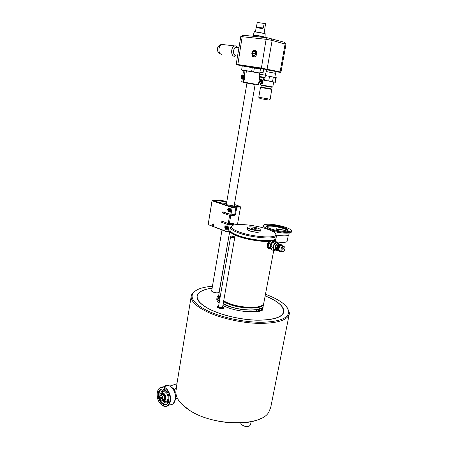 <?xml version="1.0" encoding="UTF-8"?>
<svg xmlns="http://www.w3.org/2000/svg" width="449" height="449" viewBox="0 0 449 449"><rect width="100%" height="100%" fill="white"/><g stroke="black" fill="none" stroke-linecap="round" stroke-linejoin="round"><path stroke-width="0.67" d="M270.388 248.415L269.669 248.74C267.789 248.825 266.942 247.45 267.127 244.621L269.147 240.759L270.876 240.063L272.156 240.266L272.79 241.321M271.656 240.041L272.61 241.259M229.995 230.298L229.866 231.123C230.242 232.649 232.829 234.327 237.622 236.168C246.131 239.424 260.622 241.843 268.799 241.382M223.686 300.897L226.049 302.115C238.913 308.485 263.266 309.153 263.737 303.401L273.727 250.503M272.661 240.933C274.468 240.546 275.529 239.974 275.838 239.227L275.916 238.902M275.781 234.019L276.455 235.921C275.815 239.788 251.429 237.869 238.223 232.745C233.452 230.943 230.865 229.299 230.449 227.811L231.718 226.055M230.017 229.798L229.983 229.995C229.961 231.572 232.56 233.362 237.762 235.36C246.591 238.739 261.812 241.186 269.81 240.529M272.156 240.266C274.648 239.828 275.95 239.115 276.068 238.122L276.505 235.781M267.604 229.259C273.514 231.387 276.247 233.295 275.804 234.979C275.158 238.677 251.653 236.814 238.913 231.892C234.305 230.157 231.802 228.575 231.392 227.149C229.804 222.665 253.915 224.219 267.604 229.259M270.057 248.275L268.485 248.6M271.067 240.703L270.393 240.709C268.249 241.854 267.34 243.824 267.66 246.619L268.856 247.831M268.317 247.231L269.591 248.028L268.193 247.096L270.04 247.786L271.174 248.729M270.191 248.342L269.591 248.028M270.399 244.626L270.927 243.465L270.113 247.068L270.405 248.011M272.93 241.371L273.284 241.607L272.487 241.831L272.93 241.371L271.078 240.698L268.833 242.696L270.399 241.068M273.918 241.747L273.284 241.607M268.047 246.422L268.833 242.696L268.631 243.246L270.483 243.93L268.631 243.246L268.188 247.085M272.487 241.831L270.927 243.465M274.092 241.702L273.458 241.725C271.263 242.909 270.326 244.941 270.646 247.826L271.235 248.785M272.605 242.297L274.564 243.016L277.431 242.191L275.478 241.478L272.605 242.297L270.719 246.462L271.729 249.773L273.682 250.508L275.377 250.183M270.113 247.068L270.034 247.775L268.188 247.073M270.719 246.462L272.678 247.191L273.682 250.508M274.564 243.016L272.678 247.191M279.458 244.088L276.376 242.791C274.182 243.981 273.245 246.018 273.559 248.909L275.338 250.132M276.376 242.791L277.847 243.324C275.652 244.52 274.709 246.563 275.018 249.453L276.803 250.677M279.351 244.144L278.049 243.712C276.034 244.812 275.17 246.686 275.45 249.347L277.016 250.486M280.625 244.649L279.278 244.161C277.263 245.261 276.399 247.141 276.679 249.801L278.29 250.929M277.431 242.191L277.965 243.296M281.652 244.834L280.591 244.638C278.576 245.743 277.712 247.629 277.987 250.295L279.216 251.457M282.921 246.119L281.248 244.879C279.233 245.985 278.369 247.87 278.644 250.536L280.271 251.659L281.012 251.305M282.275 245.884L281.164 245.48C279.508 246.389 278.795 247.938 279.02 250.138L281.237 251.389M284.346 246.759L283.145 246.198C281.489 247.113 280.771 248.673 280.995 250.873L282.337 251.799M281.843 250.924L283.482 251.558C284.711 250.514 285.205 249.184 284.975 247.573L284.183 246.714C282.5 247.146 281.719 248.55 281.843 250.924M284.043 248.594L283.802 248.263C283.1 248.325 282.763 248.875 282.786 249.913L284.138 249.964M284.054 249.84L284.357 249.913L284.464 249.178L284.054 249.84M276.59 241.882C279.935 242.409 282.64 242.555 284.722 242.325C286.266 242.129 287.079 241.736 287.158 241.152L288.337 235.293M288.381 235.265C286.507 236.202 282.544 236.14 276.489 235.085M276.466 235.018C283.891 236.258 288.022 236.135 288.87 234.642L289.274 232.627M286.743 231.201L287.517 230.988L290.806 231.886L287.517 230.988L288.219 230.169C287.865 229.181 285.845 228.126 282.146 227.003C275.714 225.05 267.02 224.478 266.633 226.021C266.459 227.009 268.423 228.148 272.526 229.433C278.352 231.033 283.083 231.622 286.72 231.196L289.672 232.144C284.891 232.705 278.661 231.937 270.977 229.826C264.461 227.677 263.204 226.223 263.131 225.954L262.788 225.841L263.209 225.847M289.672 232.144L290.806 231.886M287.815 230.842L288.123 230.23C287.775 229.248 285.772 228.199 282.101 227.082C275.714 225.145 267.076 224.579 266.695 226.111L266.801 226.7M266.661 226.318C267.104 224.797 275.703 225.376 282.056 227.306C285.856 228.462 287.865 229.54 288.09 230.539M287.955 230.157C287.175 229.243 285.216 228.317 282.073 227.368C274.968 225.505 269.916 225.056 266.931 226.015M287.932 230.747C285.974 228.485 273.733 225.628 268.53 226.201L266.723 226.571M278.206 229.091L286.125 230.466L277.622 229.591L278.217 229.142L276.303 228.766L278.217 229.13M276.303 228.766L276.23 229.136L277.622 229.591M286.125 230.466L277.662 229.405M218.786 294.87L219.982 298.08M223.557 301.661L225.914 302.884C239.087 309.428 263.967 309.877 263.653 303.838L263.67 303.608M263.597 304.141L263.249 305.971C262.682 311.763 238.402 311.118 225.589 304.725L223.237 303.496M261.38 308.081L257.137 309.546L251.216 310.085C241.977 309.99 233.446 308.227 225.628 304.787L223.226 303.535M218.753 295.055L217.047 297.423C216.918 298.686 217.698 300.044 219.393 301.498M223.153 303.956L225.836 305.225C233.862 308.457 242.32 310.079 251.216 310.085M218.725 295.386L218.287 298.046L219.303 300.375M216.839 298.624L216.788 298.916C216.659 300.19 217.439 301.554 219.129 303.019M222.889 305.483L225.566 306.757C230.309 308.755 235.674 310.18 241.674 311.034C247.281 311.774 252.091 311.819 256.11 311.168L258.242 311.774L259.337 311.527L259.623 310.006L258.001 310.175L257.715 311.701M256.598 309.642L258.001 310.175M258.052 309.35L259.623 310.006M262.098 308.766L263.153 306.24M261.043 308.272L262.289 308.845L262.974 307.644L262.272 308.839M263.114 306.454L262.149 310.444M262.132 310.551L261.312 310.904L261.599 309.389L262.412 309.041M259.589 310.186L261.312 310.904M260.027 308.738L261.599 309.389M259.225 309.838L259.387 308.968M260.701 308.446L261.475 308.783L260.302 308.626M257.137 309.546L258.338 309.754L257.704 309.428M218.612 295.897L219.853 298.838M247.455 229.647L249.459 230.859C254.213 232.296 257.642 232.633 259.752 231.869M247.259 229.17L247.247 229.226C247.247 229.652 247.955 230.135 249.358 230.674C253.135 232.155 260.257 232.689 260.106 231.493L260.381 229.978M260.19 229.512L260.364 230.023C258.484 230.954 254.909 230.64 249.638 229.091L247.539 227.761L247.87 227.284M249.812 228.883C254.914 230.388 258.377 230.685 260.201 229.787C260.336 229.355 259.645 228.85 258.119 228.277C254.314 226.818 247.247 226.341 247.775 227.598L249.812 228.883M251.345 228.311L251.928 227.817L254.566 228.081L256.637 228.844L256.076 229.344L253.421 229.08L251.345 228.311M254.364 229.175L254.566 228.081M251.805 228.485L251.928 227.817M218.298 297.693L218.349 297.412M262.962 307.279L262.194 308.805M259.842 310.293L259.55 310.411M256.519 311.208C253.618 311.718 250.16 311.825 246.153 311.533M259.909 310.321L259.539 310.461M256.564 311.224C252.45 311.915 247.483 311.853 241.674 311.034M263.041 307.279L263.063 307.587M219.224 292.355C217.737 293.102 215.587 292.967 212.775 291.957L211.574 290.879L211.72 290.537M222.648 306.863L223.782 308.02C222.788 308.912 220.919 308.878 218.175 307.907L217.12 306.92L218.584 306.162M212.113 288.213C203.509 289.358 198.565 291.833 197.268 295.633C196.303 299.983 200.709 304.641 210.486 309.614C222.805 315.636 242.533 320.025 258.276 320.171C274.743 319.901 283.24 316.803 283.768 310.882C283.235 306.117 277.869 301.475 267.666 296.957L265.151 295.913M279.98 316.489C281.978 315.305 283.201 313.946 283.65 312.403L283.835 310.972L282.107 306.689M211.681 290.761L211.76 291.278M223.45 308.379L223.697 308.025L222.625 306.976M218.562 306.274L217.193 306.948L217.31 307.318M218.517 306.319L217.557 306.6M217.299 306.903L218.27 307.958M222.334 308.654L223.608 307.947L222.653 307.032M223.467 307.621L223.647 308.239M218.163 306.813L218.764 307.857C220.897 308.586 222.277 308.592 222.906 307.868L222.844 307.655M218.562 306.291L219.056 307.228C220.942 307.879 222.165 307.885 222.726 307.245L222.625 306.993M234.771 237.426L222.581 307.239C222.081 307.806 220.975 307.812 219.258 307.256L218.517 306.538M219.022 292.501L229.658 231.836L226.936 231.892L208.151 224.59L226.857 231.577L228.047 224.657L221.065 222.115L221.301 220.981L228.244 223.495L233.581 223.349L233.665 225.078M200.462 291.749C198.683 292.877 197.588 294.19 197.178 295.695L197.027 297.131L199.025 301.649M265.157 295.857L267.756 296.941C279.222 302.048 284.548 307.183 283.74 312.347C281.596 317.712 272.425 320.328 256.222 320.193C240.776 319.716 222.182 315.406 210.368 309.636C201.702 305.275 197.234 301.077 196.959 297.042C197.195 292.434 202.252 289.465 212.124 288.146M212.444 286.254C200.742 287.214 194.007 290.099 192.245 294.914C191.162 299.719 196.017 304.893 206.809 310.422C220.515 317.179 242.64 322.129 260.274 322.292C278.694 321.984 288.191 318.532 288.758 311.932C288.14 306.56 282.09 301.352 270.612 296.306L265.466 294.252M287.169 307.61L289.397 312.818L289.352 313.66C287.837 320.07 277.802 323.319 259.241 323.409C241.5 323.056 219.696 318.066 206.091 311.342C195.786 306.072 190.814 301.071 191.184 296.351L191.336 295.532C191.835 293.725 193.205 292.153 195.433 290.829M289.212 314.356L270.741 407.355L268.799 412.154C260.942 426.881 212.877 426.303 189.383 410.178C182.356 405.587 178.023 400.811 176.384 395.855L175.755 392.533M260.673 418.563C244.778 427.016 208.196 422.913 189.495 410.307L181.435 403.78M176.479 386.583L176.176 389.653L174.1 390.63M175.576 398.504L177.226 397.921M176.176 389.653L175.744 392.303M176.945 383.738L170.003 386.028M172.057 387.65L174.509 389.042L176.131 388.497L176.732 385.029M173.853 390.159L174.016 388.868M177.282 398.039L175.559 398.65M174.509 389.042L174.375 390.265M174.027 390.495L174.358 390.243M168.942 400.306C167.645 409.814 156.527 402.444 158.267 393.425C159.103 386.118 167.46 388.262 168.83 396.31L168.942 400.306M166.545 391.242L163.245 389.014C160.736 388.716 159.148 390.192 158.486 393.447C158.256 399.223 160.198 402.944 164.306 404.611C166.736 404.858 168.285 403.387 168.953 400.194L169.037 399.537M160.613 395.086L161.898 393.116C164.474 392.954 165.81 394.806 165.906 398.673C165.316 400.906 164.149 401.468 162.392 400.362L162.106 400.104M162.33 400.065C163.936 401.109 165.013 400.603 165.552 398.555C166.304 394.677 161.707 391.253 160.815 394.985M163.823 400.121C164.957 399.79 165.417 398.706 165.204 396.877C164.822 395.215 164.065 394.211 162.931 393.868L161.994 394.009M160.798 395.025L162.465 394.026C163.599 394.374 164.356 395.373 164.738 397.039C164.94 399.2 164.323 400.278 162.892 400.272L162.257 400.02M161.404 394.98L162.471 394.62C164.57 396.192 164.873 397.87 163.385 399.661M161.376 397.096L160.759 396.821L160.411 397.432L160.675 398.325L161.292 398.6L161.646 397.988L161.376 397.096M160.411 397.432L161.376 397.101L161.64 397.988L160.675 398.325M223.495 221.778L227.295 223.153M227.306 228.064L226.419 225.909C225.561 225.617 224.983 226.015 224.696 227.104L225.589 229.259C226.442 229.551 227.014 229.153 227.306 228.064M230.292 210.66L229.45 208.538C228.563 208.213 227.963 208.617 227.654 209.75L228.502 211.877C229.388 212.197 229.983 211.793 230.292 210.66M228.244 223.495L229.641 215.374L230.758 215.548L229.36 223.669M226.459 203.728L226.015 203.936L227.396 204.851L233.104 205.822L235.759 206.714L235.989 207.202L234.782 214.156L229.837 214.207L222.856 211.771L222.609 212.905L229.641 215.374M229.837 214.207L231.039 207.202L212.074 200.765L208.151 224.59L212.051 200.557L231.252 206.759L235.759 206.714M213.859 225.117L213.359 223.894L212.405 224.579L212.905 225.802L213.859 225.117M213.342 225.836L213.062 225.712M213.37 224.332L212.669 224.208L213.522 224.18C213.915 225.359 213.651 225.802 212.736 225.51L212.725 224.27M229.31 214.027L226.217 213.314L225.044 212.534M226.015 203.936L226.335 204.396M232.172 214.313L234.979 215.29L230.758 215.548M234.979 215.29L235.467 214.689L236.775 207.163L236.544 206.68L240.204 206.512L234.389 204.43M233.626 205.996L236.544 206.68M233.89 205.788L234.619 205.384L234.277 205.07M235.989 207.202L232.161 207.382L230.96 214.381M232.043 206.882L232.161 207.382L231.039 207.202L231.252 206.759M230.393 223.591L232.986 224.528L228.047 224.657M232.846 225.353L232.986 224.528M237.476 224.517L240.541 206.989L236.775 207.163M226.532 203.302C223.798 203.391 220.818 202.954 217.602 201.988C216.205 201.5 215.587 201.09 215.75 200.754C217.58 200.069 220.925 200.377 225.774 201.691L226.745 202.061M226.773 201.882L220.734 199.996L212.523 200.417M226.655 202.572L225.449 202.078C220.908 200.849 217.782 200.557 216.07 201.203L216.042 201.281M229.164 224.826L227.974 231.746L229.708 231.589M226.936 231.892L226.857 231.577L227.974 231.746L227.727 232.01M212.506 200.271L212.051 200.557M212.585 224.354L213.483 224.461M212.815 224.371L213.41 224.371L212.994 225.437L212.731 224.517M225.892 226.767L225.578 227.564L225.954 228.361L226.638 228.356L226.953 227.559L226.577 226.762L225.892 226.767M228.861 209.397L228.547 210.211L228.923 211.002L229.613 210.985L229.933 210.171L229.551 209.38L228.861 209.397M226.537 226.762L226.245 227.508L225.578 227.564M226.245 227.508L226.661 228.305M226.616 228.305L225.954 228.361M229.518 209.38L229.209 210.177L228.547 210.211M229.209 210.177L229.624 210.968M229.585 210.968L228.923 211.002M226.347 204.402L246.939 83.093L248.235 83.312L255.127 84.541L234.159 205.743M244.082 82.61L246.939 83.127L244.082 82.616M255.071 84.552L246.944 83.11M259.617 73.198L245.676 70.616L242.224 70.263L246.815 71.211M242.847 75.056L243.403 71.756L246.653 72.194L246.866 70.925L257.406 72.749M242.118 82.257L241.719 81.757L258.399 84.693L259.752 76.897M260.313 69.045L242.275 65.947L241.618 69.864L259.724 72.996M242.426 65.93L252.316 67.322L260.325 68.966M260.611 68.512L259.853 72.261M263.619 68.994L263.097 72.716L263.619 68.994L260.678 68.517M266.448 69.55L265.853 73.249L266.448 69.55L263.743 69.017M266.459 69.786C273.682 70.964 280.805 72.497 275.944 71.812L279.699 72.255L261.324 68.517L237.779 64.937L242.258 66.042M263.468 80.062L275.405 82.268L276.236 77.643L265.331 75.544M273.362 76.987L272.526 81.667M268.71 80.972L269.54 76.279M260.779 83.273L260.51 84.822L272.796 86.994L273.694 81.954L263.462 80.09L263.866 77.778L262.884 77.464M275.405 82.268L273.682 82.01M262.076 85.535L272.043 87.297L261.049 85.361L262.076 85.535L261.778 87.207M260.74 87.46L261.374 87.134L271.415 88.908L271.735 89.396L260.482 87.415L258.764 97.231L259.202 97.338L270.186 99.24L271.735 89.396M274.979 82.139L275.809 77.481M259.645 79.462L260.083 76.959M264.568 80.248L265.387 75.555M280.967 72.104L285.979 44.294L272.139 40.421L266.117 39.31L240.782 36.543L236.196 64.297L261.133 68.018L280.967 72.109M242.786 35.179L267.503 37.823L284.571 42.301M265.157 33.653L254.375 31.744M254.561 31.638L265 33.501M261.324 68.517L266.117 39.31L267.503 37.823M256.256 27.827L257.266 22.45L265.572 23.662L264.164 33.091M264.192 23.208L263.367 27.99L262.469 28.68C259 27.967 256.879 27.709 256.104 27.894L255.487 31.542M259.971 72.199L259.522 74.164L265.387 75.202L265 77.419L259.146 76.386L259.522 74.164L265.398 75.208L265.729 73.266M259.758 72.238L263.097 72.716M262.974 72.693L260.038 72.21M260.802 77.099L263.131 77.509M260.072 79.928L259.69 79.439L263.462 80.102M260.426 81.415L263.142 81.909L263.069 82.335L259.298 81.673L259.376 81.241L260.426 81.415M260.403 82.055L262.845 82.498L262.676 83.463L259.286 82.863L259.455 81.898L260.403 82.055M260.583 83.222L261.818 83.447L260.583 83.222M244.958 75.005L243.762 82.105L244.099 82.594M244.514 74.512L244.986 74.854M244.088 80.175L243.481 80.349L243.397 82.481M243.061 70.24L246.119 70.813L243.061 70.24M249.947 71.324L253.017 71.902L249.947 71.324M250.256 71.419L252.057 71.722L250.256 71.419M243.74 75.387L244.941 75.645M244.295 79.428L242.763 79.192M241.719 81.757L242.146 79.243M243.004 77.896L243.246 76.689L242.6 75.92L241.719 76.352L241.483 77.554L242.123 78.328L243.004 77.896M242.926 76.313L242.286 77.705L242.606 78.092M242.527 76.51L241.719 76.352M242.286 77.705L241.483 77.554M251.114 421.69L250.52 424.788L249.369 426.062C245.575 426.892 242.746 426.034 240.872 423.497L240.799 422.975M249.296 426.095L249.184 426.152C246.277 426.943 243.7 426.365 241.455 424.423M256.783 53.947L255.93 50.737C254.027 49.676 252.647 50.524 251.782 53.274L252.658 56.484C254.538 57.534 255.919 56.686 256.783 53.947M252.736 53.835L252.821 53.24L252.411 53.117L256.368 53.403L256.284 54.105L252.299 53.818L252.793 55.35C254.016 56.282 254.987 55.828 255.717 53.987M256.368 53.403L252.821 53.24M244.671 70.577L243.33 70.319L244.677 70.538M272.167 240.411L275.046 239.384M230.528 231.325C231.448 232.677 233.907 234.114 237.908 235.63C246.479 238.907 261.161 241.315 269.147 240.759M230.197 230.853L230.202 230.887C230.578 232.391 233.132 234.047 237.869 235.86C246.349 239.104 260.835 241.5 268.872 240.995M223.664 301.032L226.195 302.351C236.831 307.565 256.749 309.294 261.789 305.556M219.045 296.716L219.943 298.31M223.63 301.245L226.156 302.57C237.908 308.368 260.173 309.58 262.906 304.742M280.473 244.671C279.082 242.791 275.86 247.146 276.764 249.711L278.212 250.811M280.125 244.823L279.531 244.817C277.836 245.743 277.112 247.326 277.342 249.565L278.049 250.469M278.795 246.164L277.903 248.583M281.4 244.845L280.855 244.739M271.645 230.898C280.676 233.536 292.002 233.94 291.395 231.69M290.694 231.836C292.776 230.522 290.402 228.794 283.583 226.638C275.737 224.534 269.495 223.81 264.859 224.478C261.677 225.617 263.72 227.402 270.994 229.821C278.661 231.931 284.874 232.7 289.627 232.127M256.385 309.681L256.11 311.168M256.907 309.72L256.62 311.241M258.529 310.248L258.242 311.774M272.302 240.602L275.523 239.053M231.409 237.235C233.177 237.723 234.299 237.779 234.776 237.409C234.838 236.696 233.923 236.348 232.021 236.359C231.364 235.893 230.893 236.011 230.612 236.702L231.409 237.235M232.066 236.348C233.845 236.718 234.356 236.651 233.603 236.135C231.83 235.764 231.314 235.837 232.066 236.348M230.618 236.679L218.511 306.566M165.597 386.146L167.982 385.596M169.947 404.813C172.798 404.875 174.605 403.028 175.379 399.262C175.733 392.426 173.482 387.835 168.633 385.472C166.697 384.973 165.086 385.523 163.79 387.122M159.608 387.942L162.953 386.937C167.354 387.279 171.574 395.109 170.457 401.008C169.559 405.189 167.499 407.007 164.283 406.457C159.221 404.179 156.869 399.582 157.229 392.673C157.981 388.778 159.889 386.864 162.953 386.937L168.633 385.472C173.589 387.801 175.873 392.359 175.492 399.15M169.918 400.935C171.961 389.968 158.654 381.678 157.324 392.813C155.275 403.426 168.364 412.148 169.918 400.935M161.775 389.019C160.36 389.698 159.468 391.113 159.098 393.245C158.867 399.015 160.804 402.731 164.912 404.397L166.36 404.358M162.201 400.194C164.379 403.163 166.478 403.713 168.51 401.844M163.818 400.951C166.343 402.686 168.049 401.939 168.925 398.706L169.015 397.533M167.612 392.875C164.979 389.844 162.959 390.001 161.545 393.341M164.867 389.71C162.695 389.395 161.32 390.641 160.742 393.453M164.233 400.912C166.203 401.81 167.483 401.013 168.089 398.516C167.971 393.773 166.332 391.506 163.167 391.713L161.909 393.116M162.016 400.138L161.444 400.177C159.221 398.706 158.884 397.039 160.433 395.171L161.096 395.086C163.195 396.663 163.503 398.347 162.016 400.138M160.175 395.311L162.471 394.62M161.685 399.913C159.951 400.626 158.57 396.029 160.366 395.513C162.1 394.778 163.492 399.402 161.685 399.913M225.134 212.787L222.665 212.927M234.064 214.201L235.467 214.689M223.574 221.952L221.11 222.132M232.571 223.428L233.873 223.894M226.448 229.243L226.01 229.136C224.797 227.744 224.893 226.655 226.302 225.858M227.228 228.384L226.324 229.057C224.854 228.064 224.814 227.071 226.206 226.066L227.082 226.593M229.512 211.883L228.928 211.765C227.75 210.351 227.879 209.256 229.304 208.482M230.197 211.019L229.293 211.698C227.811 210.733 227.778 209.728 229.181 208.69L230.107 209.273M252.316 67.322L251.603 71.604M275.86 72.311L275.546 73.355L266.15 71.543M268.597 100.004L259.965 98.544M243.577 35.134L242.196 36.577L237.779 64.937M265.011 37.542L264.074 37.188C261.189 36.296 253 35.033 253.113 35.493L252.995 36.195M253.185 35.246L253.208 35.19C253.416 34.803 261.318 36.038 264.107 36.902L265.106 37.351M279.699 72.255L280.103 71.879L285.126 43.951L284.11 42.06M271.112 38.491L272.139 40.421L267.104 69.09L266.7 69.477M235.927 55.468C232.969 55.401 232.964 48.223 235.944 47.24L237.779 47.476M235.792 55.547C232.2 55.407 233.205 46.37 236.758 46.993M234.44 56.316C230.735 56.237 230.713 47.28 234.44 46.045L235.607 45.882L236.679 46.298M221.806 54.531C219.769 54.015 218.815 52.179 218.932 49.031C219.264 46.69 220.195 45.153 221.733 44.423L222.9 44.26L224.045 44.715M263.367 27.99L256.458 27.204M261.15 77.155C259.601 76.858 259.589 76.835 261.105 77.082L262.906 77.464M259.69 79.439L260.094 77.11L263.866 77.778M259.993 80.674L262.76 81.415L259.926 80.91L260.078 79.95L262.906 80.438L263.361 80.09M260.078 80.186L262.906 80.438M260.268 83.16L261.649 83.424L260.268 83.16M254.46 67.72L253.629 71.98M244.89 71.992L244.469 74.506M244.413 70.476C246.288 70.835 246.192 70.841 244.133 70.493C242.258 70.134 242.348 70.128 244.413 70.476M252.686 71.846L249.627 71.296L252.686 71.846M242.118 75.185L243.459 75.337C244.436 76.734 244.256 77.997 242.926 79.125L241.601 78.979C240.642 77.666 240.776 76.42 242.017 75.241M242.005 75.387C243.97 75.701 244.205 76.858 242.718 78.861C240.759 78.547 240.524 77.391 242.005 75.387M252.327 53.818C253.118 56.293 254.213 56.344 255.604 53.97M255.689 53.268C254.886 50.793 253.797 50.743 252.411 53.117M255.801 53.279L255.004 51.467C253.837 50.962 252.967 51.512 252.394 53.117C252.944 51.523 253.82 50.967 255.004 51.467L256.519 51.568M275.877 239.109L275.428 241.483M275.804 234.979L276.455 235.921M269.669 248.74L269.288 248.594M272.964 241.652L273.301 241.775M270.393 240.709L270.775 240.855M278.049 243.712L279.278 244.161M280.182 244.795L279.531 244.817L279.912 244.958M280.591 244.638L281.248 244.879M281.164 245.48L283.145 246.198M284.183 246.714L283.611 246.181M284.464 249.178L283.802 248.263M264.674 228.311L264.775 227.795M291.474 231.353C292.355 231.302 292.119 231.471 290.767 231.864M217.047 297.423L216.788 298.916M262.457 308.996L262.177 310.506M247.528 227.654L247.247 229.226M231.392 227.149L230.449 227.811M230.202 230.887L229.866 231.123M275.641 238.947L275.838 239.227M230.421 227.441L229.983 229.995M229.849 230.775L218.742 295.15M218.371 306.527L217.989 307.06M222.726 307.245L222.906 307.868M221.991 230.045L211.642 291.003M288.758 311.932L289.397 312.818M192.245 294.914L191.336 295.532M166.63 404.212L164.306 404.611M162.931 393.868L162.465 394.026M175.486 399.155L173.213 403.713M191.184 296.351L176.345 387.42M229.119 211.844L228.502 211.877M226.201 229.209L225.589 229.259M225.106 212.764L222.609 212.905M232.223 214.308L235.018 215.284M234.17 205.704L234.619 205.384M223.557 221.935L221.065 222.115M216.07 201.203L215.75 200.754M226.29 225.869C224.809 226.324 224.719 227.413 226.01 229.136M229.259 208.493C227.795 208.908 227.682 209.997 228.928 211.765M212.994 225.437L213.359 225.409M274.844 77.284L275.546 73.355M272.055 87.286L272.509 86.949M271.084 87.123L270.786 88.795M269.159 99.908L270.186 99.24M259.393 98.179L258.764 97.231M261.037 85.344L260.729 84.872M236.645 64.791L236.365 64.364M254.392 31.688L253.113 35.493M242.909 35.084L241.085 36.492M284.492 42.184L285.76 44.148M238.952 47.628L235.944 47.24L236.819 47.083M238.127 47.521L236.135 46.09L221.733 44.423C219.264 44.866 217.816 46.326 217.389 48.795C217.294 51.27 218.366 53.021 220.611 54.06M265.157 33.624L265.095 37.553M262.811 28.68L262.087 28.596M280.339 72.401L280.732 72.104M264.467 77.694L264.843 77.408M259.533 76.824L259.264 76.42M260.094 77.11L261.15 77.161M262.755 81.162L262.839 80.674M262.755 81.409L263.069 81.892M262.244 83.514L262.676 83.463M259.926 80.91L259.471 81.252M259.657 83.059L259.286 82.863M243.762 82.111L244.116 80.012M241.601 78.979C240.569 77.256 240.715 75.999 242.033 75.213L244.901 75.617M254.527 56.922L252.658 56.484M253.982 55.856L255.391 56.462M252.793 55.35L252.299 53.818"/></g></svg>
